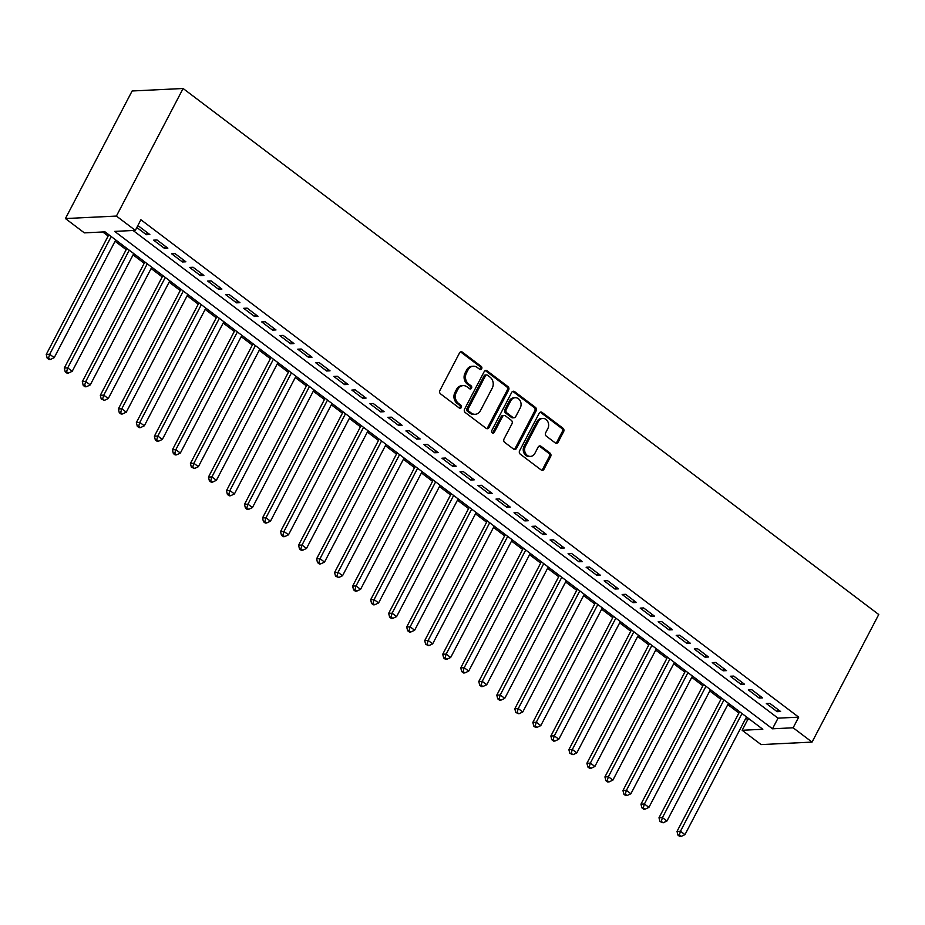<?xml version="1.0" encoding="UTF-8"?>
<svg xmlns="http://www.w3.org/2000/svg" width="925" height="925" viewBox="0 0 925 925"><rect width="100%" height="100%" fill="white"/><g stroke="black" fill="none" stroke-linecap="round" stroke-linejoin="round"><path stroke-width="1.39" d="M481.671 368.774A1.734 1.457 87.2 0 0 481.197 366.369L462.408 352.159A2.474 2.081 87.2 0 0 459.54 352.911L439.907 390.477A2.474 2.081 87.2 0 0 440.578 393.9L459.378 408.11A1.734 1.457 87.2 0 0 460.904 405.196L458.476 403.346A7.932 6.648 87.2 0 1 456.303 392.397L457.944 389.263A7.932 6.648 87.2 0 1 463.217 385.621A7.932 6.648 87.2 0 1 467.09 386.87L469.53 388.708A1.734 1.457 87.2 0 0 471.056 385.783L468.617 383.944A7.932 6.648 87.2 0 1 466.454 372.983L468.085 369.85A7.932 6.648 87.2 0 1 473.357 366.208A7.932 6.648 87.2 0 1 477.242 367.456L479.67 369.295A1.734 1.457 87.2 0 0 481.671 368.774M479.821 369.399A1.734 1.457 87.2 0 0 479.821 366.439L461.02 352.228A2.474 2.081 87.2 0 0 460.511 351.951M459.528 408.214A1.734 1.457 87.2 0 0 459.528 405.254L457.1 403.416L458.476 403.346M469.669 388.801A1.734 1.457 87.2 0 0 469.669 385.852L467.241 384.014L468.617 383.944M555.278 442.925A2.474 2.081 87.2 0 0 558.133 442.173L563.649 431.628A2.474 2.081 87.2 0 0 562.967 428.206L542.096 412.423A2.474 2.081 87.2 0 0 539.24 413.174L519.596 450.741A2.474 2.081 87.2 0 0 520.278 454.163L541.148 469.946A2.474 2.081 87.2 0 0 544.004 469.195L550.664 456.464A2.474 2.081 87.2 0 0 549.982 453.042L541.056 446.289A2.474 2.081 87.2 0 0 538.188 447.041L534.893 453.354A6.637 5.562 87.2 0 1 530.488 456.395A6.637 5.562 87.2 0 1 525.388 453.065A6.637 5.562 87.2 0 1 525.423 446.197L538.362 421.465A6.637 5.562 87.2 0 1 542.767 418.412A6.637 5.562 87.2 0 1 547.866 421.742A6.637 5.562 87.2 0 1 547.82 428.622L545.669 432.738A2.474 2.081 87.2 0 0 546.34 436.161L555.278 442.925M133.096 230.487L778.029 718.17L798.691 717.153L793.141 727.79L812.058 742.093L878.75 614.524L183.104 88.499L132.125 90.985L65.432 218.554L84.348 232.869L105.022 231.863L762.824 729.27L742.151 730.276L761.078 744.59L812.058 742.093M798.691 717.153L140.889 219.745L135.339 230.383L116.411 216.068L183.104 88.499M508.634 390.026A2.474 2.081 87.2 0 0 507.952 386.604L487.082 370.821A2.474 2.081 87.2 0 0 484.226 371.572L464.581 409.139A2.474 2.081 87.2 0 0 465.263 412.562L486.134 428.344A2.474 2.081 87.2 0 0 488.99 427.593L508.634 390.026L507.258 390.096A2.474 2.081 87.2 0 0 506.576 386.673L485.706 370.89A2.474 2.081 87.2 0 0 485.186 370.601M514.589 391.622L535.459 407.405A2.474 2.081 87.2 0 1 536.142 410.827L516.497 448.394A2.474 2.081 87.2 0 1 513.641 449.145L504.703 442.393A2.474 2.081 87.2 0 1 504.033 438.97L511.999 423.731A2.474 2.081 87.2 0 0 511.317 420.308L505.385 415.822A2.474 2.081 87.2 0 0 502.529 416.574L494.239 432.438A1.734 1.457 87.2 0 1 491.765 430.564L511.733 392.373A2.474 2.081 87.2 0 1 514.589 391.622L513.213 391.691L534.083 407.474L535.459 407.405M136.842 227.492L146.381 234.707L149.827 234.545L139.016 226.371L137.397 226.452M167.853 248.166L157.03 239.991L153.596 240.165L164.407 248.339L167.853 248.166M185.867 261.798L175.056 253.623L171.611 253.785L182.422 261.972L185.867 261.798M203.893 275.43L193.082 267.256L189.637 267.418L200.448 275.592L203.893 275.43M221.919 289.051L211.097 280.876L207.651 281.05L218.473 289.224L221.919 289.051M239.933 302.683L229.123 294.508L225.677 294.67L236.488 302.845L239.933 302.683M257.959 316.315L247.148 308.129L243.703 308.303L254.514 316.477L257.959 316.315M275.985 329.936L265.163 321.761L261.717 321.935L272.54 330.109L275.985 329.936M294 343.568L283.189 335.393L279.743 335.555L290.554 343.73L294 343.568M312.026 357.189L301.215 349.014L297.769 349.188L308.58 357.362L312.026 357.189M330.04 370.821L319.229 362.646L315.783 362.808L326.606 370.994L330.04 370.821M348.066 384.453L337.255 376.267L333.809 376.44L344.62 384.615L348.066 384.453M366.092 398.074L355.281 389.899L351.835 390.072L362.646 398.247L366.092 398.074M384.106 411.706L373.295 403.531L369.85 403.693L380.672 411.868L384.106 411.706M402.132 425.327L391.321 417.152L387.876 417.325L398.687 425.5L402.132 425.327M420.158 438.959L409.347 430.784L405.902 430.946L416.712 439.132L420.158 438.959M438.172 452.591L427.362 444.405L423.916 444.578L434.727 452.753L438.172 452.591M456.198 466.212L445.387 458.037L441.942 458.21L452.753 466.385L456.198 466.212M474.224 479.844L463.413 471.669L459.968 471.831L470.779 480.006L474.224 479.844M492.239 493.464L481.428 485.29L477.982 485.463L488.793 493.638L492.239 493.464M510.265 507.097L499.454 498.922L496.008 499.084L506.819 507.27L510.265 507.097M528.291 520.729L517.468 512.554L514.034 512.716L524.845 520.891L528.291 520.729M546.305 534.349L535.494 526.175L532.048 526.348L542.859 534.523L546.305 534.349M564.331 547.982L553.52 539.807L550.074 539.969L560.885 548.143L564.331 547.982M582.357 561.614L571.534 553.428L568.089 553.601L578.911 561.776L582.357 561.614M600.371 575.234L589.56 567.06L586.115 567.233L596.926 575.408L600.371 575.234M618.397 588.867L607.586 580.692L604.141 580.854L614.952 589.028L618.397 588.867M636.423 602.487L625.601 594.312L622.155 594.486L632.978 602.661L636.423 602.487M654.438 616.119L643.627 607.945L640.181 608.107L650.992 616.293L654.438 616.119M672.463 629.752L661.653 621.565L658.207 621.739L669.018 629.913L672.463 629.752M690.478 643.372L679.667 635.197L676.221 635.371L687.044 643.546L690.478 643.372M708.504 657.004L697.693 648.83L694.247 648.992L705.058 657.166L708.504 657.004M726.53 670.625L715.719 662.45L712.273 662.624L723.084 670.798L726.53 670.625M744.544 684.257L733.733 676.082L730.288 676.244L741.11 684.431L744.544 684.257M762.57 697.889L751.759 689.715L748.313 689.877L759.124 698.051L762.57 697.889M766.339 703.509L777.15 711.683L780.596 711.51L769.785 703.335L766.339 703.509M102.779 231.967L108.156 236.025M115.058 241.252L126.17 249.657M133.084 254.884L144.196 263.29M151.11 268.516L162.21 276.91M169.125 282.137L180.236 290.543M187.151 295.769L198.262 304.163M205.165 309.389L216.277 317.795M223.191 323.022L234.302 331.428M241.217 336.654L252.328 345.048M259.231 350.274L270.343 358.68M277.257 363.907L288.369 372.301M295.283 377.527L306.395 385.933M313.297 391.159L324.409 399.565M331.323 404.792L342.435 413.186M349.349 418.412L360.461 426.818M367.364 432.044L378.475 440.45M385.39 445.677L396.501 454.071M403.416 459.297L414.527 467.703M421.43 472.929L432.542 481.324M439.456 486.55L450.567 494.956M457.482 500.182L468.593 508.588M475.496 513.814L486.608 522.209M493.522 527.435L504.634 535.841M511.548 541.067L522.648 549.462M529.562 554.688L540.674 563.094M547.588 568.32L558.7 576.726M565.603 581.952L576.714 590.347M583.629 595.573L594.74 603.979M601.655 609.205L612.766 617.599M619.669 622.826L630.781 631.232M637.695 636.458L648.807 644.864M655.721 650.09L666.832 658.484M673.735 663.711L684.847 672.117M691.761 677.343L702.873 685.749M709.787 690.975L720.899 699.369M727.802 704.596L738.913 713.002M745.827 718.228L747.712 719.65L749.955 719.534M747.712 719.65L742.151 730.276M135.339 230.383L114.665 231.389L772.468 728.796L793.141 727.79M116.411 216.068L65.432 218.554M778.029 718.17L772.468 728.796M146.381 234.707L147.422 232.718M164.407 248.339L165.448 246.351M182.422 261.972L183.462 259.983M200.448 275.592L201.488 273.603M218.473 289.224L219.514 287.236M236.488 302.845L237.528 300.868M254.514 316.477L255.554 314.488M272.54 330.109L273.569 328.121M290.554 343.73L291.595 341.741M308.58 357.362L309.621 355.373M326.606 370.994L327.635 369.006M344.62 384.615L345.661 382.626M362.646 398.247L363.687 396.258M380.672 411.868L381.701 409.879M398.687 425.5L399.727 423.511M416.712 439.132L417.753 437.143M434.727 452.753L435.767 450.764M452.753 466.385L453.793 464.396M470.779 480.006L471.819 478.028M488.793 493.638L489.834 491.649M506.819 507.27L507.86 505.281M524.845 520.891L525.886 518.902M542.859 534.523L543.9 532.534M560.885 548.143L561.926 546.166M578.911 561.776L579.952 559.787M596.926 575.408L597.966 573.419M614.952 589.028L615.992 587.04M632.978 602.661L634.007 600.672M650.992 616.293L652.032 614.304M669.018 629.913L670.058 627.925M687.044 643.546L688.073 641.557M705.058 657.166L706.099 655.178M723.084 670.798L724.125 668.81M741.11 684.431L742.139 682.442M759.124 698.051L760.165 696.062M777.15 711.683L778.191 709.695M473.357 366.208L471.981 366.277A7.932 6.648 87.2 0 0 466.709 369.919L468.085 369.85M467.241 384.014A7.932 6.648 87.2 0 1 465.067 373.053L466.709 369.919M463.217 385.621L461.841 385.69A7.932 6.648 87.2 0 0 456.557 389.333L457.944 389.263M457.1 403.416A7.932 6.648 87.2 0 1 454.927 392.466L456.557 389.333M486.654 428.622A2.474 2.081 87.2 0 0 487.614 427.662L507.258 390.096M487.498 375.215A1.734 1.457 87.2 0 0 485.498 375.735L468.258 408.711A1.734 1.457 87.2 0 0 468.732 411.105L471.299 413.047A7.932 6.648 87.2 0 0 475.172 414.296A7.932 6.648 87.2 0 0 480.445 410.654L492.239 388.118A7.932 6.648 87.2 0 0 490.065 377.157L487.498 375.215M486.654 374.937L485.278 375.007A1.734 1.457 87.2 0 0 484.122 375.804L485.498 375.735M475.172 414.296L473.797 414.365A7.932 6.648 87.2 0 1 469.923 413.117L467.356 411.174A1.734 1.457 87.2 0 1 466.882 408.781L484.122 375.804M514.161 449.423A2.474 2.081 87.2 0 0 515.121 448.463L534.766 410.897A2.474 2.081 87.2 0 0 534.083 407.474M504.183 415.441L502.795 415.498A2.474 2.081 87.2 0 0 501.153 416.643L492.863 432.507L494.239 432.438M520.255 407.925A6.637 5.562 87.2 0 0 520.301 401.045A6.637 5.562 87.2 0 0 515.202 397.715A6.637 5.562 87.2 0 0 510.797 400.768L506.241 409.474A2.474 2.081 87.2 0 0 506.923 412.908L512.843 417.383A2.474 2.081 87.2 0 0 515.699 416.632L520.255 407.925M515.202 397.715L513.826 397.785A6.637 5.562 87.2 0 0 509.421 400.837L510.797 400.768M514.057 417.776L512.681 417.846A2.474 2.081 87.2 0 1 511.467 417.453L505.536 412.966A2.474 2.081 87.2 0 1 504.865 409.544L509.421 400.837M542.767 418.412L541.391 418.482A6.637 5.562 87.2 0 0 536.974 421.534L538.362 421.465M530.488 456.395L529.1 456.464A6.637 5.562 87.2 0 1 524.012 453.134A6.637 5.562 87.2 0 1 524.047 446.255L536.974 421.534M541.668 470.224A2.474 2.081 87.2 0 0 542.628 469.264L549.288 456.534A2.474 2.081 87.2 0 0 548.606 453.111L539.68 446.359A2.474 2.081 87.2 0 0 539.159 446.07M555.798 443.202A2.474 2.081 87.2 0 0 556.757 442.243L562.273 431.697A2.474 2.081 87.2 0 0 561.591 428.275L540.72 412.492A2.474 2.081 87.2 0 0 540.2 412.203M108.826 234.73L46.25 354.437L49.696 354.263L54.205 357.674L115.741 239.957M111.231 236.557L49.696 354.263L48.562 358.102L47.187 358.172L48.99 359.536L50.366 359.467L48.562 358.102M54.205 357.674L50.366 359.467M47.187 358.172L46.25 354.437M126.852 248.363L64.276 368.058L67.722 367.896L72.219 371.295L133.755 253.589M129.257 250.178L67.722 367.896L66.588 371.734L65.212 371.792L67.016 373.157L68.392 373.087L66.588 371.734M72.219 371.295L68.392 373.087M65.212 371.792L64.276 368.058M144.867 261.995L82.29 381.69L85.736 381.516L90.245 384.927L151.781 267.221M147.272 263.81L85.736 381.516L84.614 385.355L83.238 385.424L85.031 386.789L86.418 386.719L84.614 385.355M90.245 384.927L86.418 386.719M83.238 385.424L82.29 381.69M162.892 275.615L100.316 395.31L103.762 395.148L108.271 398.559L169.807 280.842M165.298 277.442L103.762 395.148L102.629 398.987L101.253 399.057L104.432 400.352L102.629 398.987M108.271 398.559L104.432 400.352M101.253 399.057L100.316 395.31M180.918 289.248L118.342 408.942L121.788 408.781L126.286 412.18L187.821 294.474M183.323 291.063L121.788 408.781L120.655 412.608L119.279 412.677L121.082 414.042L122.458 413.972L120.655 412.608M126.286 412.18L122.458 413.972M119.279 412.677L118.342 408.942M198.933 302.868L136.357 422.575L139.802 422.401L144.312 425.812L205.847 308.094M201.338 304.695L139.802 422.401L138.681 426.24L137.305 426.309L139.097 427.674L140.484 427.604L138.681 426.24M144.312 425.812L140.484 427.604M137.305 426.309L136.357 422.575M216.959 316.5L154.383 436.195L157.828 436.033L162.338 439.433L223.873 321.727M219.364 318.316L157.828 436.033L156.695 439.872L155.319 439.93L157.123 441.294L158.499 441.225L156.695 439.872M162.338 439.433L158.499 441.225M155.319 439.93L154.383 436.195M234.985 330.132L172.408 449.828L175.843 449.654L180.352 453.065L241.887 335.359M237.39 331.948L175.843 449.654L174.721 453.493L173.345 453.562L175.149 454.927L176.525 454.857L174.721 453.493M180.352 453.065L176.525 454.857M173.345 453.562L172.408 449.828M252.999 343.753L190.423 463.46L193.868 463.286L198.378 466.697L259.913 348.979M255.404 345.58L193.868 463.286L192.747 467.125L191.371 467.194L194.551 468.489L192.747 467.125M198.378 466.697L194.551 468.489M191.371 467.194L190.423 463.46M271.025 357.385L208.449 477.08L211.894 476.918L216.392 480.318L277.939 362.612M273.43 359.201L211.894 476.918L210.761 480.746L209.385 480.815L211.189 482.179L212.565 482.11L210.761 480.746M216.392 480.318L212.565 482.11M209.385 480.815L208.449 477.08M289.051 371.017L226.463 490.712L229.909 490.539L234.418 493.95L295.954 376.244M291.456 372.833L229.909 490.539L228.787 494.378L227.411 494.447L229.215 495.812L230.591 495.742L228.787 494.378M234.418 493.95L230.591 495.742M227.411 494.447L226.463 490.712M307.065 384.638L244.489 504.333L247.935 504.171L252.444 507.571L313.98 389.864M309.47 386.453L247.935 504.171L246.813 508.01L245.426 508.068L247.229 509.432L248.605 509.363L246.813 508.01M252.444 507.571L248.605 509.363M245.426 508.068L244.489 504.333M325.091 398.27L262.515 517.965L265.961 517.792L270.458 521.203L332.006 403.497M327.496 400.086L265.961 517.792L264.827 521.631L263.452 521.7L265.255 523.064L266.631 522.995L264.827 521.631M270.458 521.203L266.631 522.995M263.452 521.7L262.515 517.965M343.106 411.891L280.529 531.597L283.975 531.424L288.484 534.835L350.02 417.117M345.522 413.718L283.975 531.424L282.853 535.263L281.478 535.332L283.281 536.697L284.657 536.627L282.853 535.263M288.484 534.835L284.657 536.627M281.478 535.332L280.529 531.597M361.132 425.523L298.555 545.218L302.001 545.056L306.51 548.456L368.046 430.749M363.537 427.338L302.001 545.056L300.879 548.883L299.492 548.953L301.296 550.317L302.672 550.248L300.879 548.883M306.51 548.456L302.672 550.248M299.492 548.953L298.555 545.218M379.158 439.155L316.581 558.85L320.027 558.677L324.525 562.088L386.072 444.382M381.562 440.971L320.027 558.677L318.894 562.516L317.518 562.585L319.322 563.949L320.697 563.88L318.894 562.516M324.525 562.088L320.697 563.88M317.518 562.585L316.581 558.85M397.172 452.776L334.596 572.471L338.041 572.309L342.551 575.72L404.086 458.002M399.577 454.603L338.041 572.309L336.92 576.148L335.544 576.217L338.723 577.512L336.92 576.148M342.551 575.72L338.723 577.512M335.544 576.217L334.596 572.471M415.198 466.408L352.622 586.103L356.067 585.93L360.577 589.341L422.112 471.634M417.603 468.223L356.067 585.93L354.946 589.768L353.558 589.838L355.362 591.202L356.738 591.133L354.946 589.768M360.577 589.341L356.738 591.133M353.558 589.838L352.622 586.103M433.224 480.029L370.647 599.735L374.093 599.562L378.591 602.973L440.127 485.255M435.629 481.856L374.093 599.562L372.96 603.401L371.584 603.47L373.388 604.834L374.764 604.765L372.96 603.401M378.591 602.973L374.764 604.765M371.584 603.47L370.647 599.735M451.238 493.661L388.662 613.356L392.108 613.194L396.617 616.593L458.153 498.887M453.643 495.476L392.108 613.194L390.986 617.033L389.61 617.091L391.414 618.455L392.79 618.386L390.986 617.033M396.617 616.593L392.79 618.386M389.61 617.091L388.662 613.356M469.264 507.293L406.688 626.988L410.133 626.815L414.643 630.226L476.178 512.519M471.669 509.108L410.133 626.815L409 630.653L407.624 630.723L409.428 632.087L410.804 632.018L409 630.653M414.643 630.226L410.804 632.018M407.624 630.723L406.688 626.988M487.29 520.914L424.714 640.609L428.159 640.447L432.657 643.858L494.193 526.14M489.695 522.741L428.159 640.447L427.026 644.286L425.65 644.355L428.83 645.65L427.026 644.286M432.657 643.858L428.83 645.65M425.65 644.355L424.714 640.609M505.304 534.546L442.728 654.241L446.174 654.079L450.683 657.478L512.219 539.772M507.709 536.361L446.174 654.079L445.052 657.906L443.676 657.976L445.468 659.34L446.856 659.271L445.052 657.906M450.683 657.478L446.856 659.271M443.676 657.976L442.728 654.241M523.33 548.167L460.754 667.873L464.2 667.7L468.709 671.111L530.245 553.393M525.735 549.993L464.2 667.7L463.067 671.538L461.691 671.608L463.494 672.972L464.87 672.903L463.067 671.538M468.709 671.111L464.87 672.903M461.691 671.608L460.754 667.873M541.356 561.799L478.78 681.494L482.226 681.332L486.723 684.731L548.259 567.025M543.761 563.614L482.226 681.332L481.092 685.171L479.717 685.228L481.52 686.593L482.896 686.523L481.092 685.171M486.723 684.731L482.896 686.523M479.717 685.228L478.78 681.494M559.371 575.431L496.794 695.126L500.24 694.952L504.749 698.363L566.285 580.657M561.776 577.246L500.24 694.952L499.118 698.791L497.743 698.861L499.535 700.225L500.922 700.156L499.118 698.791M504.749 698.363L500.922 700.156M497.743 698.861L496.794 695.126M577.397 589.052L514.82 708.758L518.266 708.585L522.764 711.996L584.311 594.278M579.802 590.878L518.266 708.585L517.133 712.423L515.757 712.493L518.937 713.788L517.133 712.423M522.764 711.996L518.937 713.788M515.757 712.493L514.82 708.758M595.423 602.684L532.846 722.379L536.28 722.217L540.79 725.616L602.325 607.91M597.827 604.499L536.28 722.217L535.159 726.044L533.783 726.113L535.587 727.478L536.962 727.408L535.159 726.044M540.79 725.616L536.962 727.408M533.783 726.113L532.846 722.379M613.437 616.316L550.861 736.011L554.306 735.837L558.816 739.248L620.351 621.542M615.842 618.131L554.306 735.837L553.185 739.676L551.809 739.746L553.601 741.11L554.988 741.041L553.185 739.676M558.816 739.248L554.988 741.041M551.809 739.746L550.861 736.011M631.463 629.937L568.887 749.632L572.332 749.47L576.83 752.881L638.377 635.163M633.868 631.763L572.332 749.47L571.199 753.308L569.823 753.366L573.003 754.673L571.199 753.308M576.83 752.881L573.003 754.673M569.823 753.366L568.887 749.632M649.489 643.569L586.901 763.264L590.347 763.09L594.856 766.501L656.392 648.795M651.894 645.384L590.347 763.09L589.225 766.929L587.849 766.998L589.653 768.363L591.029 768.293L589.225 766.929M594.856 766.501L591.029 768.293M587.849 766.998L586.901 763.264M667.503 657.189L604.927 776.896L608.372 776.722L612.882 780.133L674.418 662.416M669.908 659.016L608.372 776.722L607.251 780.561L605.863 780.631L607.667 781.995L609.043 781.926L607.251 780.561M612.882 780.133L609.043 781.926M605.863 780.631L604.927 776.896M685.529 670.822L622.953 790.517L626.398 790.355L630.896 793.754L692.443 676.048M687.934 672.637L626.398 790.355L625.265 794.182L623.889 794.251L625.693 795.616L627.069 795.546L625.265 794.182M630.896 793.754L627.069 795.546M623.889 794.251L622.953 790.517M703.543 684.454L640.967 804.149L644.413 803.975L648.922 807.386L710.458 689.68M705.96 686.269L644.413 803.975L643.291 807.814L641.915 807.883L643.719 809.248L645.095 809.178L643.291 807.814M648.922 807.386L645.095 809.178M641.915 807.883L640.967 804.149M721.569 698.074L658.993 817.769L662.439 817.607L666.948 821.018L728.484 703.301M723.974 699.901L662.439 817.607L661.317 821.446L659.93 821.516L663.109 822.811L661.317 821.446M666.948 821.018L663.109 822.811M659.93 821.516L658.993 817.769M739.595 711.707L677.019 831.402L680.465 831.24L684.962 834.639L746.51 716.933M742 713.522L680.465 831.24L679.332 835.067L677.956 835.136L679.759 836.501L681.135 836.431L679.332 835.067M684.962 834.639L681.135 836.431M677.956 835.136L677.019 831.402M479.821 366.439L481.197 366.369M459.528 405.254L460.904 405.196M469.669 385.852L471.056 385.783M465.067 373.053L466.454 372.983M454.927 392.466L456.303 392.397M461.02 352.228L462.408 352.159M487.614 427.662L488.99 427.593M485.706 370.89L487.082 370.821M506.576 386.673L507.952 386.604M466.882 408.781L468.258 408.711M467.356 411.174L468.732 411.105M469.923 413.117L471.299 413.047M534.766 410.897L536.142 410.827M515.121 448.463L516.497 448.394M501.153 416.643L502.529 416.574M504.865 409.544L506.241 409.474M505.536 412.966L506.923 412.908M511.467 417.453L512.843 417.383M524.047 446.255L525.423 446.197M539.68 446.359L541.056 446.289M548.606 453.111L549.982 453.042M549.288 456.534L550.664 456.464M542.628 469.264L544.004 469.195M540.72 412.492L542.096 412.423M561.591 428.275L562.967 428.206M562.273 431.697L563.649 431.628M556.757 442.243L558.133 442.173"/></g></svg>
